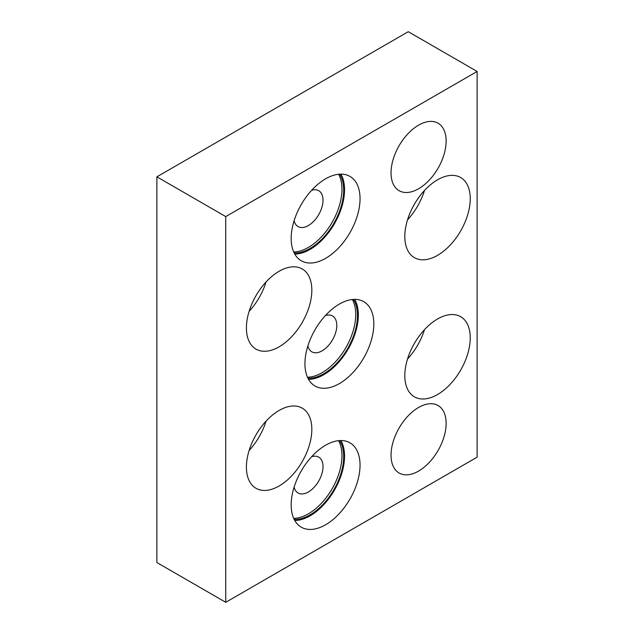 <?xml version="1.0" encoding="UTF-8"?>
<svg xmlns="http://www.w3.org/2000/svg" width="634" height="634" viewBox="0 0 634 634"><rect width="100%" height="100%" fill="white"/><g stroke="black" fill="none" stroke-linecap="round" stroke-linejoin="round"><path stroke-width="0.95" d="M418.583 407.464A38.959 22.491 -60 0 1 438.062 405.53A38.959 22.491 -60 0 1 444.038 436.755A38.959 22.491 -60 0 1 418.583 471.086A38.959 22.491 -60 0 1 399.103 473.012A38.959 22.491 -60 0 1 393.135 441.795A38.959 22.491 -60 0 1 418.583 407.464M418.583 125.144A38.959 22.491 -60 0 1 438.062 123.21A38.959 22.491 -60 0 1 444.038 154.434A38.959 22.491 -60 0 1 418.583 188.766A38.959 22.491 -60 0 1 399.103 190.691A38.959 22.491 -60 0 1 393.135 159.475A38.959 22.491 -60 0 1 418.583 125.144M311.659 190.287A20.7 11.951 -60 0 1 318.743 190.723A20.7 11.951 -60 0 1 321.913 207.302A20.7 11.951 -60 0 1 308.393 225.546A20.7 11.951 -60 0 1 298.043 226.568A20.7 11.951 -60 0 1 294.128 220.656M311.659 456.702A20.7 11.951 -60 0 1 318.743 457.138A20.7 11.951 -60 0 1 321.913 473.717A20.7 11.951 -60 0 1 308.393 491.96A20.7 11.951 -60 0 1 298.043 492.983A20.7 11.951 -60 0 1 294.128 487.07M279.118 346.822A46.266 26.707 120 0 0 309.344 306.056A46.266 26.707 120 0 0 302.252 268.982A46.266 26.707 120 0 0 279.118 271.273A46.266 26.707 120 0 0 248.9 312.039A46.266 26.707 120 0 0 255.985 349.112A46.266 26.707 120 0 0 279.118 346.822M266.074 281.932A46.266 26.707 -60 0 1 249.122 311.31M437.523 255.367A46.266 26.707 120 0 0 467.749 214.601A46.266 26.707 120 0 0 460.656 177.528A46.266 26.707 120 0 0 437.523 179.818A46.266 26.707 120 0 0 407.305 220.584A46.266 26.707 120 0 0 414.39 257.658A46.266 26.707 120 0 0 437.523 255.367M424.479 190.477A46.266 26.707 -60 0 1 407.527 219.855M339.38 383.602A48.699 28.118 120 0 0 371.199 340.688A48.699 28.118 120 0 0 363.734 301.665A48.699 28.118 120 0 0 339.38 304.074A48.699 28.118 120 0 0 307.569 346.988A48.699 28.118 120 0 0 315.035 386.019A48.699 28.118 120 0 0 339.38 383.602M308.552 379.346A48.699 28.118 120 0 0 323.887 374.654A48.699 28.118 120 0 0 354.723 299.383M325.607 524.762A48.699 28.118 120 0 0 357.425 481.848A48.699 28.118 120 0 0 349.96 442.825A48.699 28.118 120 0 0 325.607 445.234A48.699 28.118 120 0 0 293.796 488.148A48.699 28.118 120 0 0 301.261 527.171A48.699 28.118 120 0 0 325.607 524.762M294.778 520.506A48.699 28.118 120 0 0 310.113 515.814A48.699 28.118 120 0 0 340.941 440.543M279.118 485.993A46.266 26.707 120 0 0 309.344 445.226A46.266 26.707 120 0 0 302.252 408.153A46.266 26.707 120 0 0 279.118 410.444A46.266 26.707 120 0 0 248.9 451.21A46.266 26.707 120 0 0 255.985 488.283A46.266 26.707 120 0 0 279.118 485.993M266.074 421.103A46.266 26.707 -60 0 1 249.122 450.481M437.523 394.538A46.266 26.707 120 0 0 467.749 353.772A46.266 26.707 120 0 0 460.656 316.699A46.266 26.707 120 0 0 437.523 318.989A46.266 26.707 120 0 0 407.305 359.755A46.266 26.707 120 0 0 414.39 396.829A46.266 26.707 120 0 0 437.523 394.538M424.479 329.648A46.266 26.707 -60 0 1 407.527 359.026M325.607 258.347A48.699 28.118 120 0 0 357.425 215.433A48.699 28.118 120 0 0 349.96 176.41A48.699 28.118 120 0 0 325.607 178.82A48.699 28.118 120 0 0 293.796 221.734A48.699 28.118 120 0 0 301.261 260.764A48.699 28.118 120 0 0 325.607 258.347M294.778 254.091A48.699 28.118 120 0 0 310.113 249.4A48.699 28.118 120 0 0 340.941 174.128M325.432 315.542A20.7 11.951 -60 0 1 332.517 315.978A20.7 11.951 -60 0 1 335.687 332.557A20.7 11.951 -60 0 1 322.167 350.8A20.7 11.951 -60 0 1 311.817 351.822A20.7 11.951 -60 0 1 307.902 345.91M339.658 174.168A47.479 27.413 -60 0 1 310.113 248.409A47.479 27.413 -60 0 1 294.168 252.966M293.716 251.983A47.479 27.413 120 0 0 308.393 247.411A47.479 27.413 120 0 0 338.588 174.263M339.658 440.582A47.479 27.413 -60 0 1 310.113 514.824A47.479 27.413 -60 0 1 294.168 519.381M293.716 518.398A47.479 27.413 120 0 0 308.393 513.825A47.479 27.413 120 0 0 338.588 440.678M353.439 299.422A47.479 27.413 -60 0 1 323.887 373.664A47.479 27.413 -60 0 1 307.942 378.221M307.49 377.238A47.479 27.413 120 0 0 322.167 372.665A47.479 27.413 120 0 0 352.361 299.517M156.875 176.831L156.875 562.54L225.744 602.3L477.125 457.169L477.125 71.46L408.256 31.7L156.875 176.831L225.744 216.598L225.744 602.3M225.744 216.598L477.125 71.46"/></g></svg>
